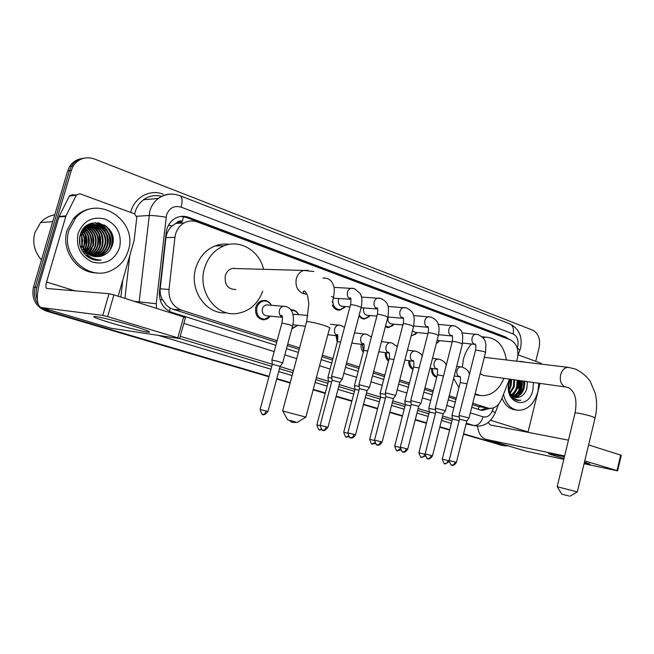 <?xml version="1.0" encoding="UTF-8"?>
<svg xmlns="http://www.w3.org/2000/svg" width="654" height="654" viewBox="0 0 654 654"><rect width="100%" height="100%" fill="white"/><g stroke="black" fill="none" stroke-linecap="round" stroke-linejoin="round"><path stroke-width="0.98" d="M436.676 377.268L436.709 377.268C433.095 376.189 431.338 373.221 431.436 368.374M412.976 369.461C409.944 367.834 408.529 364.891 408.75 360.616M388.501 361.082C386.081 359.12 385.018 356.283 385.312 352.588M363.248 352.081C361.482 349.972 360.763 347.372 361.098 344.282M337.211 342.336L336.074 335.666M297.472 325.52L291.839 328.864M270.372 316.176L267.502 318.784L263.971 319.814C257.553 318.915 254.831 314.762 255.788 307.355C257.079 303.333 259.564 301.012 263.235 300.407C266.799 300.194 269.497 301.813 271.32 305.263M392.94 325.537L388.304 327.597L385.329 326.812M438.245 342.287L436.324 343.473M415.944 334.063L411.137 335.845M369.199 316.675L364.303 319.046L358.866 316.332M344.691 307.445L339.516 310.2C336.246 310.217 333.851 308.5 332.33 305.05M516.57 361.172L517.371 358.654C518.974 349.457 516.619 343.178 510.3 339.818L197.483 221.984C192.848 220.324 188.352 220.668 184.003 223.014C178.853 226.129 175.828 230.911 174.92 237.386L169.002 289.428C168.56 299.655 172.681 306.546 181.346 310.094L277.116 340.718M176.31 223.039L182.441 221.265C180.046 220.496 178.002 221.093 176.31 223.039L172.223 225.851C168.724 228.965 166.631 232.873 165.953 237.582L160.017 290.458L160.418 294.521L161.685 298.42L166.443 305.279L169.656 307.732L173.024 309.252L276.691 342.287M472.392 404.654L478.597 406.526L488.636 408.292M287.31 345.672L299.148 349.44M321.972 356.716L332.51 360.076M346.17 364.433L358.94 368.496M373.246 373.058L384.454 376.63M399.357 381.38L409.102 384.487M424.552 389.408L432.923 392.073M448.889 397.166L455.961 399.422M472.744 403.273L488.93 408.341C494.449 408.758 498.675 405.684 501.602 399.128L509.491 379.124M287.727 344.11L299.557 347.895M322.381 355.187L332.911 358.555M346.571 362.929L359.332 367.008M373.63 371.578L384.838 375.159M399.733 379.925L409.478 383.04M424.92 387.977L433.283 390.659M449.241 395.76L456.32 398.024M396.602 345.827L397.313 346.497M370.859 336.573L371.464 336.835M290.785 309.841L291.136 309.808C294.398 309.734 296.867 311.296 298.543 314.484M509.294 339.442L505.689 337.006L188.663 217.332C183.872 215.616 179.253 216.024 174.822 218.55C169.926 221.665 167.048 226.325 166.19 232.538L159.445 291.88C159.012 302.017 163.124 308.835 171.765 312.342L275.874 345.304M180.962 216.409L186.431 217.455L504.896 337.783M521.802 388.803L519.783 394.215L521.802 388.803L522.513 380.947L521.802 388.803M518.892 395.768L517.6 397.607L518.892 395.768M515.949 399.439L515.385 399.962L515.949 399.439M508.068 445.873L504.079 445.758L463.58 433.79M37.327 299.802C35.856 295.714 35.708 291.578 36.894 287.392L71.319 170.326L73.346 165.789C78.66 158.44 85.682 156.175 94.421 158.987L532.732 330.172C538.455 333.327 540.588 339.14 539.117 347.634L535.74 361.302M269.08 376.328L49.835 311.557L43.45 308.247M449.731 429.703L439.864 426.784M426.522 422.844L415.306 419.533M402.521 415.756L389.882 412.02M377.685 408.415L363.526 404.237M351.966 400.82L336.197 396.161M325.332 392.948L313.274 389.383M290.245 382.582L276.814 378.617M504.569 445.889L463.531 433.994L502.125 445.366M268.957 376.794L46.336 311.091C35.594 306.718 31.31 298.723 33.468 287.114L67.673 170.931L69.487 170.629L71.507 166.116C74.433 161.628 78.496 159.004 83.704 158.227C78.496 159.004 74.433 161.628 71.507 166.116L69.487 170.629L35.177 287.253L69.487 170.629L71.319 170.326M46.336 311.091L48.077 311.329L41.161 307.568L48.077 311.329L269.015 376.565L49.835 311.557M38.161 304.339C34.523 299.123 33.534 293.425 35.177 287.253C33.534 293.425 34.523 299.123 38.161 304.339M449.682 429.907L439.807 426.988L449.682 429.907M426.465 423.048L415.257 419.745L426.465 423.048M402.463 415.96L389.825 412.233L402.463 415.96M377.628 408.627L363.469 404.45L377.628 408.627M351.909 401.041L336.14 396.381L351.909 401.041M325.275 393.177L313.209 389.612L325.275 393.177M290.18 382.811L276.748 378.846L290.18 382.811M108.834 228.638C112.055 234.688 112.921 241.015 111.442 247.613C112.921 241.015 112.055 234.688 108.834 228.638M519.873 380.579L519.162 388.411L519.873 380.579M471.73 407.303L482.137 410.508L489.674 408.431M286.501 348.664L298.347 352.416M321.196 359.651L331.733 362.986M345.41 367.311L358.188 371.358M372.502 375.895L383.718 379.443M398.638 384.168L408.39 387.25M423.849 392.147L432.229 394.803M448.203 399.856L455.282 402.104M486.887 407.982L480.657 410.132M514.87 399.725L515.442 399.193M516.824 397.657L517.731 396.43M518.393 395.4L521.14 388.705L521.859 380.857M67.673 170.931L69.684 166.435C72.602 161.971 76.649 159.347 81.84 158.57M501.961 445.325L463.482 434.199M449.625 430.111L439.758 427.193M426.416 423.261L415.2 419.95M402.406 416.173L389.768 412.445M377.571 408.848L363.411 404.663M351.852 401.254L336.082 396.602M325.218 393.397L313.152 389.833M290.123 383.04L276.691 379.075M584.48 462.035L589.957 464.095L584.202 463.204M564.059 458.348L554.093 455.576C549.442 454.17 547.7 453.467 548.853 453.451L564.459 456.696M518.082 354.811L540.932 363.207L541.88 364.204M525.832 451.137L563.813 459.353M477.6 426.04C478.27 433.25 481.164 437.714 486.265 439.414L564.631 455.977M584.079 463.702L617.597 470.864L616.992 470.627L620.679 455.086L621.275 455.356L617.605 470.839M584.758 460.882L616.992 470.627M588.592 444.941L620.679 455.086M568.457 440.175L490.361 425.01L488.178 422.541M527.966 432.31L539.983 383.399M519.023 380.456L518.197 388.582M521.426 361.752L526.527 362.365M538.814 383.236L537.858 391.844C533.983 404.466 527.124 410.589 517.289 410.213C510.267 408.75 505.665 403.453 503.498 394.313M518.72 361.425L522.015 361.588M510.243 379.23L509.155 382.345C507.79 389.024 509.057 394.387 512.973 398.433L517.428 400.526L520.927 400.232C514.853 400.411 510.88 396.921 509.016 389.759C510.128 394.337 512.466 396.962 516.031 397.632L520.126 396.888L516.031 397.632M520.126 396.888C523.282 395.408 525.505 392.662 526.813 388.631L527.459 381.642M533.46 382.484L532.871 390.119C528.391 411.382 503.294 403.273 509.106 381.928L509.973 379.189M514.15 397.092C518.45 396.365 521.508 393.356 523.314 388.051L523.821 381.135M514.534 397.248C519.039 396.733 522.244 393.708 524.148 388.174L524.655 381.249M512.638 396.161C516.129 394.779 518.573 391.909 519.979 387.56L520.478 380.661M513.014 396.438C516.701 395.196 519.301 392.277 520.805 387.683L521.312 380.783M511.224 394.73C513.84 392.972 515.654 390.422 516.668 387.07L517.167 380.203M511.567 395.147C514.412 393.446 516.39 390.798 517.494 387.193L517.993 380.317M509.94 392.604L513.374 386.588L513.872 379.737M510.243 393.226L514.199 386.71L514.69 379.851M508.869 389.13L510.112 386.105L510.602 379.279M509.114 390.201L510.929 386.22L511.42 379.394M509.564 393.087L511.134 395.171M508.575 386.947L509.016 389.759M516.824 410.132L514.6 409.747C508.91 408.693 504.716 404.801 502.01 398.082M509.213 390.61L511.224 385.255L511.575 379.418M512.278 395.858C516.595 391.803 518.54 386.62 518.123 380.334M514.788 397.003C519.619 392.997 521.835 387.601 521.434 380.8M524.802 384.364L524.77 381.266M517.134 400.485L520.927 400.232M568.89 495.953L561.68 494.097L568.89 495.953M557.249 486.715L577.31 491.914L569.969 496.255M486.208 357.542L484.246 357.55M462.329 367.131L463.498 359.046C465.068 353.054 467.741 348.042 471.518 344.029M482.791 337.513L486.282 337.194C497.342 338.355 504.03 345.941 506.359 359.953M480.191 373.663L483.796 375.519L565.71 387.005M503.972 378.347C498.683 390.389 490.901 396.136 480.625 395.588L475.115 393.839M458.936 387.667L453.655 378.372M295.052 421.765L287.588 419.835L295.052 421.765M282.765 411.023L305.909 417.113L297.202 422.37M237.108 268.565L232.195 268.434C228.777 269.505 226.48 271.933 225.303 275.718C224.371 284.711 227.894 289.33 235.873 289.558M262.728 291.185C257.692 304.478 248.741 311.958 235.89 313.634C215.444 316.111 197.434 290.973 204.457 268.426C207.849 257.357 214.373 249.828 224.028 245.822C240.378 239.135 259.458 250.899 263.611 269.317M226.693 312.767C206.5 315.007 188.843 290.294 195.75 268.173C199.11 257.259 205.569 249.836 215.125 245.888C219.736 244.155 224.428 243.648 229.202 244.375M233.699 268.173L234.647 268.508M469.041 418.004L459.059 415.454M456.394 462.353L466.801 421.004L459.574 419.149M452.167 341.968L437.125 340.35M439.856 340.66L436.398 343.211M445.439 410.745L435.327 408.145M427.741 458.585L427.888 458.626C429.392 458.732 430.495 457.677 431.215 455.462L432.482 455.846L443.167 413.786L435.842 411.906M427.969 333.614L415.176 332.346L412.429 330.859M417.375 332.567L412.282 335.388L411.284 335.281L412.282 335.388M402.897 324.997L391.811 323.975C388.795 323.46 387.536 321.302 388.043 317.509L388.182 317.043M421.012 403.232L410.769 400.583M407.736 449.061L418.699 406.322L411.276 404.401M394.166 324.196L388.999 327.098L385.558 325.945M376.9 316.103L367.679 315.326C364.499 314.852 363.158 312.653 363.665 308.729L363.926 307.96M393.397 398.523L395.695 395.449L385.329 392.752M377.203 444.924L377.35 444.957C378.813 445.047 379.917 443.943 380.661 441.654L382.099 442.079L393.356 398.597L385.827 396.635M370.189 315.539L364.973 318.531C362.561 318.531 360.64 317.353 359.218 315.015M349.939 306.914L342.745 306.383C339.377 305.966 337.946 303.718 338.461 299.646L338.878 298.526M369.502 387.381L358.956 384.634M355.531 434.804L367.098 390.585L359.455 388.582M345.402 306.579L340.162 309.669C335.404 309.293 332.935 306.219 332.763 300.456M342.32 379.026L331.611 376.214M327.981 427.275L339.867 382.271L332.101 380.227M459.288 417.015L451.93 415.421M459.198 420.645L452.437 419.01M436.856 376.679C433.855 375.396 432.417 372.682 432.539 368.529M435.556 409.756L428.795 408.333M435.458 413.402L429.294 411.979M413.173 368.701C410.745 367.008 409.641 364.368 409.854 360.771M410.998 402.243L404.867 401.008M410.884 405.93L405.366 404.712M388.746 360.125C386.931 358.237 386.154 355.768 386.424 352.735M385.558 394.46L380.113 393.422M385.419 398.204L380.603 397.191M363.567 350.871L362.218 344.413M359.193 386.408L354.484 385.574M359.03 390.201L354.967 389.4M337.627 340.669L337.194 335.788M331.848 378.069L327.932 377.44M331.66 381.911L328.414 381.331M292.976 314.631L295.6 314.37M291.251 310.519L291.79 310.454C294.766 310.388 297.047 311.786 298.633 314.648M305.385 326.215L292.91 324.768M297.578 325.381L291.978 328.373M282.43 317.337L267.085 315.857C263.423 315.392 261.862 313.045 262.401 308.827C263.145 306.522 264.568 305.205 266.668 304.887L268.124 305.001M282.602 363.117C284.416 363.223 275.481 360.599 272.514 360.158L271.868 360.256M270.339 316.168L264.6 319.266C258.567 318.433 256.008 314.541 256.908 307.584C258.117 303.799 260.456 301.625 263.905 301.053C267.094 300.856 269.554 302.254 271.296 305.255M267.944 411.464L280.116 366.371L272.334 364.294M133.146 326.003C146.03 329.959 151.27 332.028 148.883 332.207C145.392 332.224 125.952 327.458 110.698 322.863C95.836 318.326 90.783 316.217 95.533 316.552C100.945 317.19 119.265 321.793 133.146 326.003M66.005 215.91L65.792 216.441L58.958 216.932L59.154 216.409L66.005 215.91L76.543 194.81L79.992 193.797L134.716 213.907L136.792 217.406L134.127 240.476L118.153 296.246M58.958 216.932L39.959 281.555C36.093 296.237 36.452 304.895 41.038 307.527L102.784 315.392L109.014 293.695L46.818 288.488C45.69 287.842 45.6 285.675 46.557 282.013L65.792 216.441M59.154 216.409L69.577 195.611L72.995 194.606M110.82 328.202L179.597 338.568L177.806 337.824L183.651 316.953L185.417 317.779L179.629 338.453M109.014 293.695L113.902 294.905L107.673 316.618L177.806 337.824M107.673 316.618L102.784 315.392M113.902 294.905L183.651 316.953M41.48 259.891C34.458 251.986 32.242 242.953 34.817 232.791L40.638 222.499C44.529 218.362 49.238 215.787 54.764 214.765M83.066 229.219L83.573 230.249M83.802 230.731L84.178 231.614M85.257 234.811L86.05 245.381M85.584 248.095L85.159 249.746M68.981 230.257L75.414 218.387C96.122 192.619 138.852 220.161 128.225 250.67C125.38 259.932 119.698 266.554 111.172 270.527C88.903 281.792 60.454 255.608 68.981 230.257M97.16 272.89C77.319 273.429 60.593 250.335 67.117 230.331L73.534 218.518C79.159 212.256 86.075 208.855 94.29 208.324M87.26 256.605C91.519 259.638 96.13 260.799 101.092 260.088C91.192 259.695 84.775 254.692 81.848 245.078C85.641 254.332 92.149 258.011 101.37 256.123C106.61 254.545 110.199 251.144 112.128 245.912C119.935 224.706 86.083 212.803 80.279 234.672C78.096 243.378 80.426 250.695 87.26 256.605M119.592 247.694C114.663 260.12 105.744 264.96 92.86 262.221C80.605 256.654 75.692 247.048 78.128 233.404C83.369 220.766 92.435 216.008 105.335 219.139C117.287 224.927 122.036 234.451 119.592 247.694M95.549 256.728L101.926 254.823C105.556 252.665 108 249.64 109.234 245.741C114.556 231.287 95.615 217.635 85.167 228.459L80.982 235.587M95.852 256.752L102.531 254.831C106.169 252.665 108.605 249.64 109.847 245.732C115.178 231.271 96.22 217.594 85.764 228.434L81.57 235.571L81.848 245.078M94.372 256.564L99.514 254.807C103.136 252.657 105.564 249.64 106.806 245.765C111.491 233.012 96.637 219.67 85.69 226.447M94.666 256.613L100.119 254.807C103.741 252.657 106.177 249.64 107.411 245.757C112.496 231.941 95.067 218.371 84.35 227.715L85.437 228.45M93.203 256.311L97.135 254.782C100.741 252.648 103.16 249.648 104.387 245.781C108.172 235.08 98.239 222.777 87.603 225.058M86.925 256.335L89.696 256.703M93.489 256.384L97.724 254.79C101.337 252.648 103.757 249.648 104.992 245.781C108.956 234.704 98.133 222.156 87.391 225.197M92.034 255.951L94.773 254.766C98.37 252.632 100.773 249.648 101.999 245.806C103.986 235.612 100.275 228.786 90.857 225.328M92.328 256.049L95.361 254.766C98.958 252.64 101.37 249.648 102.596 245.798C104.583 235.44 100.765 228.581 91.143 225.229M90.881 255.493L92.435 254.741C96.015 252.624 98.419 249.656 99.637 245.83C101.607 236.307 98.296 229.628 89.712 225.777M91.168 255.616L93.015 254.749C96.604 252.624 99.007 249.648 100.225 245.822C102.196 236.135 98.795 229.415 89.999 225.655M89.729 254.929L90.113 254.725C93.685 252.616 96.073 249.656 97.291 245.847C99.22 237.001 96.326 230.494 88.592 226.341M90.023 255.085L90.693 254.733C94.266 252.616 96.661 249.656 97.871 245.847C99.817 236.83 96.817 230.273 88.87 226.186M88.592 254.243C91.748 252.125 93.874 249.338 94.969 245.871C96.841 237.68 94.348 231.402 87.497 227.028M86.655 255.534L87.538 255.15L86.957 255.657M88.879 254.422C92.181 252.313 94.405 249.46 95.541 245.863C97.43 237.508 94.838 231.173 87.767 226.848M87.456 253.417L92.664 245.888C94.462 238.383 92.377 232.366 86.41 227.854M87.742 253.638L93.236 245.888C95.051 238.203 92.868 232.121 86.68 227.633M86.328 252.436L90.383 245.912C92.083 239.102 90.407 233.413 85.347 228.843M86.606 252.697L90.947 245.904C92.68 238.914 90.898 233.143 85.609 228.581M85.2 251.242L88.118 245.937C89.712 239.871 88.445 234.573 84.309 230.044M85.486 251.561L88.682 245.929C90.309 239.675 88.936 234.271 84.562 229.718M84.072 249.771L85.878 245.953C87.342 240.746 86.483 235.931 83.295 231.516M84.358 250.171L86.434 245.945C87.938 240.517 86.974 235.571 83.54 231.115M82.944 247.833L83.663 245.969C84.938 241.702 84.489 237.525 82.306 233.445M83.221 248.381L84.211 245.969C85.543 241.449 84.987 237.091 82.551 232.906M80.753 247.825L81.456 245.994C82.51 242.601 82.388 239.127 81.096 235.587M80.998 248.43L82.036 245.904M85.028 228.598L84.129 227.952M83.99 229.726L83.213 229.039M84.243 229.423L83.442 228.745M82.968 231.115L82.281 230.355M83.221 230.739L82.518 229.995M81.979 232.889L81.366 231.982M82.224 232.399L81.595 231.541M81.031 235.415L80.45 234.157M82.069 245.773L82.706 240.656L81.603 235.456M81.26 234.663L80.679 233.535M79.731 244.187L79.584 237.803M79.992 245.413L79.788 236.576M82.33 250.433L83.083 248.904M83.271 248.455L83.557 247.694M82.944 233.568L82.584 232.824M82.29 232.26L81.725 231.295M83.622 251.904L84.203 250.997M84.538 250.417L85.69 247.874M85.061 233.306L83.712 230.862M83.426 230.445L82.796 229.595M84.341 253.826L84.718 253.392M84.946 253.114L85.339 252.607M85.821 251.929L87.84 248.046M87.203 233.045L84.889 229.341M84.619 229.006L83.9 228.197M88.511 254.193L92.206 248.389M91.544 232.538L87.334 226.938M90.595 257.897L91.135 257.602M93.113 256.286L94.871 254.766M95.002 254.627L98.909 248.872M98.206 231.794L94.078 226.488M93.375 225.892L92.206 225.009M92.018 224.878L90.129 223.766M94.969 256.662L97.201 254.782M97.291 254.692L101.182 249.027M100.471 231.557L96.367 226.341M95.672 225.744L94.519 224.878M94.331 224.755L91.634 223.243M99.997 256.482L101.926 254.823L105.793 249.329M105.065 231.075L101.01 226.031M100.332 225.458L95.435 222.613M107.395 230.837C105.343 227.24 102.392 224.559 98.55 222.785M111.017 248.455C113.919 239.904 112.275 232.423 106.071 226.014M84.284 242.977L84.064 238.113M83.459 251.741L84.064 250.768M86.434 243.541L86.156 237.467M83.279 230.649L82.666 229.783M84.783 252.975L85.2 252.428M85.666 251.757L86.663 250.073M88.592 244.007L88.274 236.92M85.887 231.148L84.742 229.513M84.472 229.17L83.761 228.36M86.769 255.575L87.358 255.06M88.339 254.071L91.02 250.319M92.966 244.792L92.574 235.98M90.236 230.739L86.671 226.619M90.309 257.889L90.98 257.512M92.901 256.229L97.716 250.678M99.661 245.732L99.195 234.794M96.906 230.126L93.416 226.178M92.811 225.687L91.813 224.951M91.658 224.853L89.958 223.84M94.724 256.621L99.988 250.793M101.934 246.01L102.547 240.271L101.444 234.434M99.179 229.914L95.705 226.031M95.108 225.548L94.127 224.829M93.972 224.723L91.437 223.308M99.588 256.564L104.599 251.022M106.545 246.525C107.738 242.34 107.567 238.081 106.013 233.748M103.782 229.505L100.356 225.736M99.768 225.262L95.132 222.63M108.883 246.762C110.191 242.397 110.003 237.95 108.327 233.413M106.112 229.301L98.051 222.712M109.839 250.302C114.074 240.492 112.275 232.023 104.436 224.911M97.536 260.292L101.092 260.088M168.446 225.303L172.223 225.851M478.205 409.355L479.186 406.633M169.255 311.304L170.359 308.124M160.026 299.606L162.405 299.884M182.441 221.265L183.529 216.294M477.314 406.224L487.639 408.039M173.024 309.252L181.346 310.094M160.124 288.831L169.002 289.428M165.953 237.582L174.92 237.386M502.918 336.736L505.689 337.006M517.183 348.042L517.731 346.342C518.786 340.293 517.24 336.148 513.096 333.924L181.142 207.138C174.185 205.282 169.304 207.915 166.508 215.027L156.249 303.734L156.51 308.369M520.6 347.83C522.62 336.671 519.047 328.692 509.891 323.902C513.022 325.504 514.093 328.839 513.096 333.924M139.032 302.843L149.791 211.16C151.36 205.847 154.221 201.604 158.358 198.424C162.756 195.194 167.628 193.78 172.967 194.189M136.727 216.27L148.932 215.501C152.889 215.428 158.603 215.992 166.083 217.21M161.693 196.347C155.112 194.671 149.03 195.816 143.463 199.789C139.4 202.887 136.604 207.024 135.067 212.198L134.642 213.883M451.325 423.391L441.475 420.432M428.157 416.434L416.966 413.075M404.197 409.24L391.582 405.447M379.402 401.793L365.275 397.55M353.74 394.084L337.995 389.359M327.147 386.097L315.114 382.484M292.125 375.576L278.718 371.554M271.001 369.232L158.252 335.371M120.876 297.104L122.813 279.986M130.71 212.436C134.005 197.443 150.028 188.728 163.271 194.246M504.079 445.758L498.879 444.646M36.894 287.392L33.468 287.114M466.049 423.98L474.927 425.746L466.065 423.931M156.249 303.734L134.266 301.339M129.77 255.714L124.922 298.387M470.332 412.837L483.093 416.827C481.156 422.795 478.066 425.68 473.823 425.468L466.253 423.171M452.404 418.961L442.603 415.985M429.253 411.93L418.127 408.546M405.308 404.654L392.776 400.845M380.538 397.133L366.502 392.866M354.901 389.343L339.254 384.593M328.341 381.274L316.397 377.652M293.442 370.671L280.051 366.608M272.26 364.237L180.234 336.287M179.719 338.502L271.786 366.338M279.495 368.668L292.894 372.715M315.866 379.663L327.891 383.301M338.731 386.571L354.46 391.329M365.987 394.812L380.113 399.087M392.277 402.766L404.883 406.575M417.644 410.434L428.828 413.81M442.137 417.832L451.979 420.816M483.093 416.827C487.058 417.636 490.148 415.658 492.348 410.876L493.549 407.843M183.848 323.395L274.173 351.59M284.817 354.918L296.679 358.621M319.561 365.766L330.123 369.06M343.824 373.336L356.618 377.333M370.957 381.813L382.189 385.32M397.133 389.988L406.894 393.038M422.386 397.869L430.773 400.485M446.772 405.48L453.868 407.695M492.348 410.876C494.637 412.273 495.479 413.189 494.874 413.647C490.018 423.13 483.371 427.168 474.927 425.746M509.891 323.902L180.005 195.726C182.319 197.099 182.703 200.901 181.142 207.138M517.208 347.993C519.415 349.481 520.183 350.552 519.513 351.19L517.927 355.204M186.431 217.455L188.663 217.332M179.49 221.845L182.785 223.071M486.739 439.529L526.797 451.399M490.655 420.301L528.04 431.942M520.208 380.628L519.497 388.46M577.319 491.865L595.058 418.004L592.655 416.696C584.709 414.293 578.847 413.017 575.07 412.862L575.013 413.107M568.808 367.425L568.163 367.344C564.574 367.507 562.064 369.992 560.633 374.791C559.62 380.775 561.075 384.781 564.982 386.808L567.435 387.389C568.71 387.364 570.541 388.86 572.929 391.869C576.019 396.545 576.73 403.543 575.07 412.862L557.2 486.65L561.68 494.097M305.917 416.982L329.518 328.398C330.883 328.161 329.322 327.262 324.834 325.692C316.683 323.101 310.617 321.719 306.636 321.555L306.456 322.234M307.944 270.306L303.726 270.445C300.08 271.631 297.627 274.337 296.344 278.547C295.06 285.757 297.276 290.76 302.982 293.548L305.344 294.038M305.361 294.038L306.791 294.014M451.718 465.059L451.865 465.1C451.366 464.168 452.87 467.626 456.386 462.37L449.143 460.481M459.043 415.347L459.582 419.083L449.143 460.465C452.012 468.885 452.135 463.563 451.865 465.1C453.386 465.223 454.497 464.193 455.192 462.01M475.213 344.429L474.763 344.347C472.433 343.342 471.542 341.216 472.074 337.971C472.793 335.616 474.093 334.366 475.981 334.202L476.496 334.251M469.057 417.906L485.513 352.514L483.764 351.476L475.556 350.029M452.045 336.009L451.644 335.943C449.241 334.905 448.309 332.731 448.857 329.436C449.576 327.09 450.892 325.815 452.805 325.627L453.41 325.676M445.464 410.638L462.337 344.184L460.481 343.08C456.68 341.887 453.958 341.331 452.315 341.421L452.257 341.641M431.215 455.462L425.141 453.909L435.858 411.832L435.311 408.031L452.315 341.421C452.723 336.965 452.503 334.962 451.661 335.428L452.176 336.042M402.921 451.873L403.06 451.914C402.553 450.941 404.082 454.514 407.728 449.085L400.289 447.115L411.292 404.327L410.753 400.452L428.133 332.96M400.289 447.115C403.06 455.715 403.412 450.377 403.06 451.914C404.548 452.012 405.66 450.933 406.387 448.677M428.19 327.335L427.724 327.245C425.239 326.174 424.274 323.959 424.83 320.607C425.55 318.269 426.874 316.986 428.811 316.757L429.523 316.806M421.045 403.117L438.352 335.567L436.39 334.39C432.58 333.188 429.85 332.633 428.198 332.723C428.697 328.749 428.493 326.698 427.593 326.542L428.125 327.319M403.338 318.326L402.97 318.245C400.387 317.141 399.39 314.876 399.954 311.468C400.673 309.146 402.006 307.854 403.951 307.584L404.801 307.625M395.752 395.327L413.524 326.648L411.44 325.39C407.63 324.18 404.891 323.624 403.232 323.705L403.158 323.975M380.661 441.654L374.546 440.085L385.852 396.545M350.552 437.714L350.691 437.755C350.184 436.758 351.729 440.444 355.531 434.828L347.854 432.817M359.479 388.484L347.863 432.793C350.56 441.614 351.116 436.218 350.691 437.755C352.138 437.837 353.242 436.7 353.994 434.362M377.579 308.982L377.325 308.925C374.652 307.781 373.614 305.475 374.194 302.001C374.897 299.712 376.23 298.404 378.184 298.077L379.189 298.118M369.535 387.25L387.789 317.403L385.582 316.07C381.764 314.852 379.026 314.28 377.358 314.37L377.284 314.656M332.134 380.129L320.182 425.231C322.847 434.166 323.501 428.738 323.043 430.283L323.043 430.283C322.806 428.926 322.7 433.463 327.973 427.299L320.174 425.255M326.338 426.809C325.569 429.188 324.466 430.348 323.043 430.283L322.913 430.242M333.368 298.175L350.748 299.262C347.977 298.077 346.89 295.722 347.487 292.183C348.181 289.935 349.498 288.618 351.435 288.234L352.645 288.259M342.361 378.879L361.114 307.83C361.613 307.633 360.926 307.192 359.054 306.497L358.768 306.399C354.95 305.173 352.204 304.601 350.528 304.682L350.446 305.001M296.932 422.337L294.218 422.484M292.224 421.135L294.349 422.525L295.821 422.059M332.183 302.614L333.442 297.889C333.981 297.693 333.287 297.235 331.365 296.507M323.133 278.179L325.12 278.032M449.069 460.866L442.284 459.108L452.454 418.952L451.922 415.323M449.045 461.699C445.709 463.89 444.336 464.528 444.924 463.612L444.794 463.572M442.284 459.108C445.211 467.389 445.112 462.051 444.924 463.612C446.388 463.727 447.459 462.721 448.137 460.604M459.819 376.81L459.582 376.761C457.293 375.837 456.41 373.794 456.933 370.638C457.71 368.177 459.083 366.935 461.07 366.902L461.372 366.943M467.03 383.784L460.236 382.541M425.059 454.309L418.887 452.723L429.31 411.914L428.779 408.227L437.305 374.93M425.223 456.124L421.413 457.26M418.887 452.723C421.773 461.095 421.781 455.74 421.552 457.301C422.999 457.399 424.07 456.378 424.765 454.228M436.839 369.126C434.469 368.169 433.553 366.085 434.093 362.872C434.869 360.411 436.267 359.152 438.294 359.095L438.654 359.136M443.502 375.985L437.346 374.775C437.747 370.107 437.51 368.047 436.643 368.594L437.076 369.167M400.657 450.026L397.248 450.737M400.207 447.532L394.689 446.126C397.55 454.595 397.64 449.208 397.379 450.769L400.207 448.685M413.328 361.221C410.876 360.24 409.927 358.114 410.475 354.844C411.252 352.383 412.674 351.108 414.742 351.018L415.176 351.067M419.14 367.924L413.598 367.049M405.382 404.638L394.689 446.142M375.257 443.576L372.232 443.976M374.464 440.51L369.649 439.292C372.478 447.867 372.657 442.456 372.363 444.017L374.734 442.676M393.912 359.577L389.114 358.727C389.784 354.77 389.588 352.58 388.517 352.138L389.007 353.054C386.473 352.04 385.492 349.874 386.048 346.546C386.833 344.078 388.272 342.794 390.373 342.68L390.888 342.729M380.121 393.291L389.065 358.899M380.097 393.291L380.612 397.109L369.649 439.308M348.983 436.798L346.342 436.986M347.773 433.234L343.726 432.22C346.522 440.902 346.792 435.458 346.473 437.019L348.427 436.144M351.795 343.146L363.845 344.601C361.229 343.554 360.199 341.339 360.771 337.963C361.556 335.502 363.011 334.194 365.136 334.039L365.766 334.096M367.761 350.945L363.673 350.47M354.991 389.318L343.718 432.237M321.793 429.711L319.512 429.743M320.092 425.689L316.863 424.887C319.626 433.667 320.002 428.206 319.642 429.776L321.228 429.228M337.717 335.829C335.052 334.709 334.014 332.461 334.595 329.068C335.379 326.624 336.843 325.3 338.985 325.103L339.745 325.161M340.644 342.001L337.374 341.731M316.863 424.887L328.439 381.241L327.916 377.284M293.695 422.288L291.7 422.231M289.395 420.375L291.823 422.263L293.082 421.936M262.851 414.44L262.973 414.473C262.81 413.083 262.401 417.718 267.936 411.497L260.12 409.437M282.642 362.962L292.567 326.174L289.902 324.825L281.907 323.035L271.876 360.084L272.35 364.18L260.128 409.404C262.794 418.397 263.431 412.911 262.973 414.473C264.29 414.513 265.336 413.336 266.113 410.949M282.414 317.247C279.773 315.931 278.751 313.618 279.356 310.298C280.116 307.936 281.563 306.587 283.697 306.26L284.85 306.301M282.397 317.141C281.163 315.833 280.868 315.212 281.514 315.261C281.874 315.996 283.231 315.334 281.907 323.035L281.841 323.28M41.357 307.584L111.515 328.373M46.557 282.013L74.948 290.85M76.265 195.26L69.299 196.053M109.57 229.554C112.202 234.966 112.995 240.598 111.932 246.452M263.971 319.814L261.902 319.602M388.304 327.597L387.111 327.482M411.57 335.87L411.145 335.821M364.303 319.046L362.856 318.915M339.516 310.2L337.758 310.061M175.624 223.406L184.003 223.014M73.346 165.789L69.684 166.435M180.005 195.726C172.378 192.979 165.16 193.878 158.358 198.424L143.463 199.789C147.657 196.69 152.317 195.301 157.451 195.628M495.062 413.164L498.601 404.18M520.519 348.173L519.758 350.569M486.265 439.414L526.315 451.276M523.282 361.736L520.568 361.417M485.546 357.46L568.163 367.344L574.972 368.913C583.515 372.412 590.137 380.661 590.374 381.683L595.312 393.594C597.11 401.343 597.045 409.396 595.115 417.767M486.282 337.194L482.055 336.785M479.676 395.433L474.91 394.648M287.588 419.835L282.667 410.859M305.124 293.965C302.916 292.444 302.606 291.439 304.192 290.948C305.933 292.085 307.143 294.071 307.821 296.908L308.819 304.077L306.636 321.555L282.651 410.851M232.195 268.434L303.726 270.445L313.806 271.516M224.028 245.822L215.125 245.888M475.156 344.413L474.91 343.996C475.826 343.857 476.055 345.803 475.613 349.825L459.059 415.347M485.562 352.318L485.938 344.356C485.031 342.361 486.355 338.911 478.156 334.578L462.026 332.886M462.599 343.08L474.976 344.396M466.833 420.947L469.016 418.004M432.482 455.846C428.893 461.184 427.381 457.669 427.888 458.626C428.19 457.081 427.969 462.419 425.141 453.909M462.394 343.971L462.713 335.306C460.808 332.036 464.217 331.439 455.094 326.011L438.213 324.359M438.572 334.668L451.857 335.993M443.199 413.729L445.415 410.745M438.417 335.33C438.597 336.148 439.684 327.638 438.393 324.924C438.139 322.046 435.752 319.454 431.239 317.141L413.557 315.555M413.688 325.986L427.937 327.294M387.871 326.992L385.345 326.747M418.732 406.257L420.988 403.232M382.099 442.079C378.372 447.606 376.835 443.976 377.35 444.957C377.734 443.42 377.284 448.791 374.546 440.085M413.59 326.387C414.522 319.798 414.317 315.678 412.985 314.01C412.658 312.048 410.516 310.037 406.543 307.96L388.002 306.456M403.33 318.302L402.668 317.321C403.649 317.893 403.829 320.027 403.232 323.705L385.329 392.613L385.835 396.545M387.887 317.018L403.166 318.294M363.608 318.416L360.959 318.179M387.863 317.125C388.811 310.119 388.631 305.925 387.332 304.535C387.168 302.737 385.043 300.709 380.955 298.453L361.498 297.071M377.562 308.925L376.843 307.732C377.84 307.838 378.012 310.053 377.358 314.37L358.964 384.478M359.463 388.484L358.94 384.478M361.261 307.756L377.505 308.966M338.502 309.538L335.886 309.334M367.139 390.503L369.477 387.381M361.196 307.519C362.937 297.496 360.951 295.477 360.174 293.515L354.443 288.594L333.998 287.368M350.838 299.205L350.07 297.766C351.043 297.545 351.198 299.851 350.528 304.682L331.619 376.042M332.118 380.129L331.594 376.042M339.908 382.189L342.295 379.026M333.532 297.554C335.273 286.795 333.45 285.626 332.485 283.108C331.382 280.868 329.534 279.291 326.935 278.367L323.002 278.015M469.523 373.924C468.338 372.044 468.943 370.041 462.394 367.147L456.721 366.322M459.852 376.818L459.525 376.385C460.473 376.181 460.718 378.192 460.269 382.402L451.939 415.323M454.26 376.001L459.729 376.794M436.839 376.745L434.657 376.418M446.29 365.038C445.349 362.578 443.15 360.681 439.709 359.348L432.515 358.351M429.997 368.177L436.986 369.158M413.066 369.118L412.102 368.979M422.222 355.956C421.577 354.28 419.59 352.727 416.263 351.288L407.442 350.127M413.573 361.27L412.993 360.517C413.925 360.632 414.137 362.749 413.639 366.886L404.875 400.886L405.366 404.638M404.867 360.092L413.467 361.253M397.272 346.653L392.008 342.949L381.454 341.65M378.813 351.754L389.146 353.086M371.39 337.129L366.91 334.325L354.501 332.894M363.894 344.576L363.174 343.448C364.204 343.481 364.392 345.762 363.73 350.274L354.493 385.435M354.975 389.318L354.468 385.435M344.519 327.36L340.914 325.39L330.523 324.253M337.709 335.764L336.933 334.423C337.938 334.169 338.102 336.54 337.431 341.519L327.94 377.284M327.834 334.717L337.726 335.854M294.455 314.263L307.969 315.49M291.79 310.454L291.177 310.405M292.632 325.929L293.483 320.754C293.311 315.784 292.91 313.029 292.273 312.498C291.243 309.595 289.174 307.609 286.076 306.538L266.668 304.887M263.905 301.053L261.355 300.865M280.174 366.273L282.569 363.117M262.638 319.062L259.908 318.784M147.575 330.85L148.883 332.207M41.038 307.527L111.164 328.3M76.543 194.81L69.577 195.611M52.712 221.747L40.638 222.499M75.414 218.387L73.534 218.518M102.531 254.831L101.926 254.823M100.119 254.807L99.514 254.807M97.724 254.79L97.135 254.782M95.361 254.766L94.773 254.766M93.015 254.749L92.435 254.741M90.693 254.733L90.113 254.725M85.764 228.434L85.167 228.459"/></g></svg>
